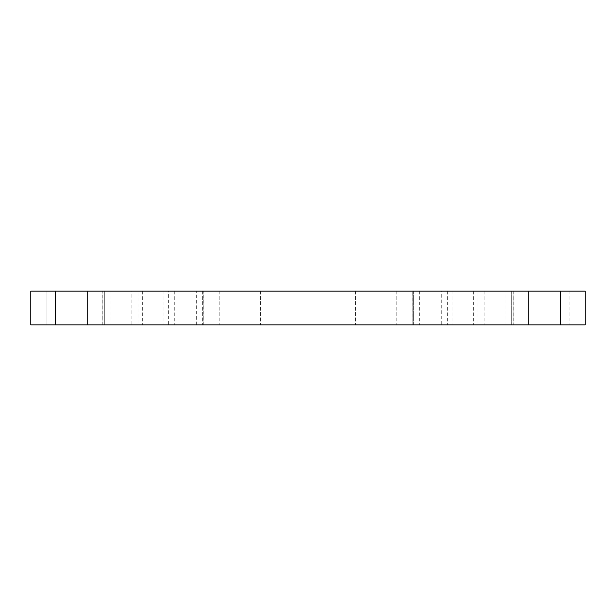 <?xml version="1.0" encoding="UTF-8"?>
<svg xmlns="http://www.w3.org/2000/svg" width="616" height="616" viewBox="0 0 616 616"><rect width="100%" height="100%" fill="white"/><g stroke="black" fill="none" stroke-linecap="round" stroke-linejoin="round"><path stroke-width="0.46" stroke-dasharray="3.08 2.31" d="M477.993 291.152L168.638 291.152L168.638 324.848L585.2 324.848L585.2 291.152L569.885 291.152L569.885 324.848L569.885 291.152L511.688 291.152L511.688 324.848L513.22 324.848L511.688 324.848L511.688 291.152L513.22 291.152L511.688 291.152L511.688 324.848L511.688 291.152L477.993 291.152L477.993 324.848M168.638 324.848L102.78 324.848L104.312 324.848L104.312 291.152L104.312 324.848L104.312 291.152L102.78 291.152L104.312 291.152L104.312 324.848L30.8 324.848L30.8 291.152L46.115 291.152L46.115 324.848L46.115 291.152L109.948 291.152L109.948 324.848M412.258 324.848L413.675 324.848L412.142 324.848L412.258 291.152L413.675 291.152L413.675 324.848L413.675 291.152L412.258 291.152M528.536 324.848L396.827 324.848L528.536 324.848L528.536 291.152L396.827 291.152L528.536 291.152L528.536 324.848M441.241 324.848L484.122 324.848L441.241 324.848L441.241 291.152L484.122 291.152L441.241 291.152M131.878 324.848L174.759 324.848L131.878 324.848L131.878 291.152L174.759 291.152L131.878 291.152M87.464 324.848L219.173 324.848L87.464 324.848L87.464 291.152L219.173 291.152L87.464 291.152L87.464 324.848M260.522 291.152L260.522 324.848L260.522 291.152M202.325 291.152L202.325 324.848L202.325 291.152L203.858 291.152L202.325 291.152L202.325 324.848L202.325 291.152M196.689 324.848L196.689 291.152M168.638 291.152L138.007 291.152L138.007 324.848M138.007 291.152L109.948 291.152M506.052 324.848L506.052 291.152M447.362 291.152L447.362 324.848M419.311 291.152L419.311 324.848M413.675 324.848L413.675 291.152L413.675 324.848M355.478 291.152L355.478 324.848L355.478 291.152M396.827 291.152L396.827 324.848L396.827 291.152M484.122 291.152L484.122 324.848M174.759 291.152L174.759 324.848M219.173 291.152L219.173 324.848L219.173 291.152M203.742 324.848L203.742 291.152M102.895 291.152L102.895 324.848M513.105 324.848L513.105 291.152M452.044 291.152L452.044 324.848M473.319 291.152L473.319 324.848M142.681 291.152L142.681 324.848M163.956 291.152L163.956 324.848M203.858 291.152L203.858 324.848M102.78 324.848L102.78 291.152M513.22 291.152L513.22 324.848M412.142 324.848L412.142 291.152"/><path stroke-width="0.92" d="M55.301 324.848L30.8 324.848L30.8 291.152L560.699 291.152L560.699 324.848L55.301 324.848L55.301 291.152M560.699 291.152L585.2 291.152L585.2 324.848L560.699 324.848"/></g></svg>
